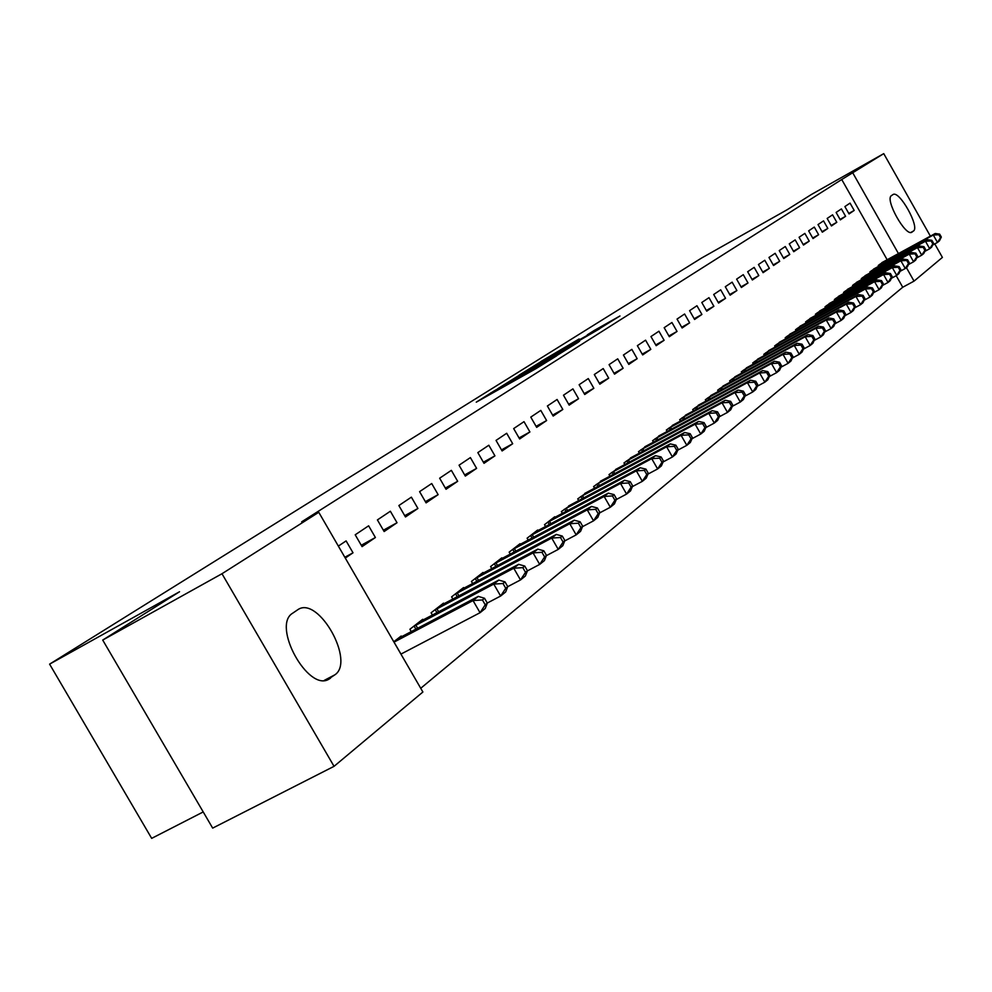 <?xml version="1.0" encoding="UTF-8"?>
<svg xmlns="http://www.w3.org/2000/svg" width="992" height="992" viewBox="0 0 992 992"><rect width="100%" height="100%" fill="white"/><g stroke="black" fill="none" stroke-linecap="round" stroke-linejoin="round"><path stroke-width="1.49" d="M494.289 390.836L476.259 402.182L535.965 368.652L556.673 355.83L494.289 390.836M579.13 338.966L540.801 361.584L599.751 328.488L619.963 315.977L594.258 330.448L587.314 334.825L604.574 325.339L591.827 332.828L548.96 356.773L579.13 338.966M887.17 259.768L841.737 179.515L301.667 521.829L318.767 512.294L422.89 692.007L334.044 766.332L221.985 573.736L318.767 512.294M841.737 179.515L883.748 153.636L930.384 236.146M334.044 766.332L212.672 828.109L102.709 640.063L179.54 591.753L49.6 664.144L701.58 258.044L787.152 209.734L811.382 194.506L883.748 153.636M102.709 640.063L221.985 573.736M518.184 375.931L497.711 388.74L556.537 355.706L578.286 342.215L518.469 376.439M518.99 375.224L540.38 362.03L599.54 328.836L559.848 351.813L579.564 341.273L519.027 375.274M49.6 664.144L151.677 838.364L203.211 811.94M845.593 216.306L841.402 208.903L836.12 212.437L840.336 219.889L845.593 216.306L840.063 219.393M875.056 268.299L869.86 271.969L870.344 272.837M827.812 228.445L823.534 220.881L818.016 224.576L822.331 232.19L827.812 228.445L822.033 231.669M857.956 281.604L852.525 285.436L853.033 286.341M809.236 241.143L804.847 233.405L799.068 237.274L803.483 245.061L809.236 241.143L803.173 244.516M840.075 295.504L834.396 299.51L834.929 300.464M789.781 254.436L785.28 246.524L779.228 250.579L783.754 258.54L789.781 254.436L783.432 257.97M821.364 310.062L815.412 314.253L815.982 315.258M769.383 268.361L764.782 260.264L758.446 264.517L763.084 272.676L769.383 268.361L762.736 272.056M801.759 325.314L795.522 329.716L796.117 330.77M748.005 282.968L743.281 274.672L736.622 279.136L741.384 287.494L748.005 282.968L741.012 286.849M781.2 341.31L774.64 345.923L775.273 347.039M725.536 298.319L720.688 289.813L713.694 294.5L718.58 303.068L725.536 298.319L718.196 302.399M759.599 358.112L752.705 362.96L753.374 364.138M701.914 314.452L696.942 305.734L689.576 310.67L694.586 319.461L701.914 314.452L694.177 318.742M736.882 375.782L729.628 380.891L730.335 382.131M677.04 331.44L671.931 322.499L664.169 327.695L669.327 336.722L677.04 331.44L668.893 335.966M712.975 394.394L705.324 399.764L706.081 401.078M650.814 349.358L645.569 340.169L637.372 345.662L642.667 354.925L650.814 349.358L642.208 354.119M687.766 414.011L679.694 419.678L680.487 421.067M623.125 368.28L617.718 358.831L609.063 364.634L614.519 374.158L623.125 368.28L614.023 373.314M661.143 434.719L652.612 440.708L653.455 442.196M593.848 388.281L588.281 378.572L579.117 384.722L584.722 394.506L593.848 388.281L584.214 393.601M632.995 456.618L623.968 462.966L624.873 464.541M562.824 409.473L557.095 399.478L547.373 405.988L553.164 416.07L562.824 409.473L552.606 415.115M603.186 479.818L593.613 486.551L594.58 488.225M529.914 431.954L523.999 421.662L513.67 428.581L519.647 438.972L529.914 431.954L519.052 437.943M571.566 504.444L561.385 511.574L562.414 513.372M494.934 455.849L488.82 445.234L477.834 452.6L484.009 463.314L494.934 455.849L483.364 462.21M537.949 530.608L537.627 530.038L527.112 538.197L528.228 540.119M457.672 481.306L451.36 470.344L439.642 478.206L446.028 489.267L457.672 481.306L445.334 488.076M502.163 558.471L501.803 557.851L490.606 566.556L491.796 568.627M417.917 508.462L411.382 497.153L398.858 505.548L405.468 516.968L417.917 508.462L404.724 515.691M463.958 588.206L463.586 587.549L451.608 596.849L452.898 599.069M375.398 537.515L368.627 525.81L355.21 534.8L362.055 546.629L375.398 537.515L361.262 545.253M423.125 620L422.716 619.293L409.894 629.25L411.283 631.656M420.732 688.287L902.732 287.246L896.198 275.702M393.774 641.762L401.19 636.008L401.624 636.752M338.359 546.096L346.109 540.9L353.003 552.804L344.832 557.281M345.29 558.074L353.003 552.804M443.895 603.83L443.498 603.148L431.111 612.771L432.45 615.09M397.023 522.734L390.364 511.24L377.406 519.92L384.14 531.538L397.023 522.734L383.371 530.212M483.377 573.091L483.005 572.458L471.436 581.448L472.676 583.594M438.129 494.661L431.706 483.526L419.591 491.648L426.076 502.882L438.129 494.661L425.37 501.654M520.341 544.31L520.006 543.728L509.156 552.147L510.297 554.144M476.606 468.373L470.394 457.597L459.048 465.198L465.322 476.086L476.606 468.373L464.665 474.932M555.024 517.316L554.702 516.77L544.521 524.681L545.588 526.541M512.69 443.722L506.689 433.268L496.037 440.411L502.101 450.951L512.69 443.722L501.493 449.884M587.611 491.945L577.741 498.877L578.745 500.613M546.617 420.546L540.789 410.403L530.782 417.111L536.66 427.354L546.617 420.546L536.089 426.349M618.314 468.05L609.014 474.585L609.944 476.21M578.559 398.722L572.917 388.876L563.481 395.2L569.172 405.133L578.559 398.722L568.639 404.203M647.268 445.52L638.501 451.682L639.369 453.208M608.691 378.138L603.21 368.565L594.307 374.53L599.838 384.189L608.691 378.138L599.329 383.309M674.634 424.216L666.339 430.044L667.157 431.483M637.162 358.682L631.842 349.37L623.422 355.024L628.792 364.411L637.162 358.682L628.32 363.58M700.538 404.066L692.676 409.584L693.458 410.936M664.107 340.281L658.924 331.216L650.95 336.561L656.171 345.7L664.107 340.281L655.737 344.918M725.09 384.97L717.638 390.203L718.369 391.48M689.638 322.834L684.604 314.005L677.04 319.077L682.124 327.98L689.638 322.834L681.702 327.236M748.39 366.842L741.309 371.814L742.004 373.017M713.88 306.28L708.97 297.674L701.79 302.486L706.738 311.166L713.88 306.28L706.341 310.471M770.536 349.606L763.803 354.342L764.46 355.483M736.907 290.544L732.121 282.15L725.301 286.725L730.124 295.182L736.907 290.544L729.74 294.525M791.604 333.213L785.205 337.726L785.825 338.805M758.818 275.578L754.156 267.381L747.658 271.734L752.358 279.992L758.818 275.578L752.01 279.372M811.679 317.589L805.578 321.892L806.161 322.921M779.7 261.318L775.149 253.307L768.961 257.461L773.537 265.521L779.7 261.318L773.202 264.926M830.837 302.696L825.009 306.801L825.567 307.78M799.614 247.715L795.175 239.89L789.26 243.846L793.736 251.72L799.614 247.715L793.414 251.162M849.115 288.474L843.56 292.392L844.093 293.322M818.623 234.72L814.296 227.069L808.641 230.863L813.018 238.551L818.623 234.72L812.708 238.018M866.599 274.871L861.279 278.628L861.788 279.508M836.802 222.307L832.561 214.83L827.167 218.438L831.432 225.978L836.802 222.307L831.147 225.457M883.326 261.863L878.242 265.459L878.714 266.302M854.186 210.428L850.045 203.112L844.886 206.572L849.053 213.937L854.186 210.428L848.78 213.454M892.874 194.643L893.085 194.506C899.422 190.191 920.055 227.193 913.446 231.024L911.797 232.252C905.485 236.741 884.566 199.094 891.461 195.622L892.874 194.643M934.774 243.908L942.4 257.412L914.041 281.133L906.39 267.604M898.454 253.592L852.946 173.178M902.732 287.246L914.041 281.133M330.485 678.181L329.022 679.123C308.301 692.528 271.386 625.493 292.714 613.168L298.418 609.286C319.027 596.601 355.148 661.416 334.924 674.783L327.335 679.842M502.175 386.037L561.261 352.594L502.175 386.037M540.318 362.7L555.656 354.144L540.318 362.7M487.32 603.111L484.53 598.263L482.434 599.937L485.237 604.798L487.32 603.111L485.262 608.48L480.041 612.709L473.035 600.569L478.28 596.39L397.631 638.774M482.434 599.937L473.035 600.569L394.035 642.122L400.966 654.088L480.041 612.709L485.237 604.798M478.28 596.39L484.53 598.263M527.459 570.76L524.756 566.072L522.809 567.635L525.512 572.322L527.459 570.76L525.363 576.017L520.502 579.948L507.743 586.656L505.002 581.882L502.981 583.494L505.734 588.268L507.743 586.644L505.672 591.964L500.638 596.031L493.756 584.102L498.815 580.084L419.281 621.959M487.283 603.037L500.638 596.031L505.734 588.268M413.379 626.547L493.756 584.102L502.981 583.494M498.815 580.084L505.002 581.882M434.484 610.154L513.757 568.23L518.642 564.336L440.175 605.728M525.512 572.322L520.502 579.948L513.757 568.23L522.809 567.635M518.642 564.336L524.756 566.072M546.493 555.408L543.839 550.808L541.967 552.308L544.62 556.921L546.493 555.408L544.397 560.616L539.698 564.411L533.064 552.891L537.788 549.134L460.375 590.029M527.409 570.884L539.698 564.411L544.62 556.921M454.869 594.32L533.064 552.891L541.967 552.308M537.788 549.134L543.839 550.808M564.894 540.578L562.29 536.052L560.468 537.503L563.084 542.041L564.894 540.578L562.786 545.724L558.248 549.394L551.726 538.061L556.301 534.44L479.905 574.864M546.394 555.644L558.248 549.394L563.084 542.041M474.573 579.006L551.726 538.061L560.468 537.503M556.301 534.44L562.29 536.052M582.676 526.231L580.122 521.78L578.361 523.181L580.928 527.645L582.676 526.231L580.58 531.328L576.178 534.886L569.78 523.726L574.194 520.217L498.802 560.182M564.746 540.925L576.178 534.886L580.928 527.645M493.644 564.2L569.78 523.726L578.361 523.181M574.194 520.217L580.122 521.78M599.887 512.356L597.382 507.978L595.684 509.33L598.201 513.72L599.887 512.356L597.779 517.402L593.538 520.837L587.227 509.863L591.505 506.466L517.092 545.984M582.502 526.678L593.538 520.837L598.201 513.72M512.095 549.853L587.227 509.863L595.684 509.33M591.505 506.466L597.382 507.978M616.553 498.926L614.085 494.611L612.436 495.926L614.916 500.241L616.553 498.926L614.445 503.911L610.328 507.247L604.128 496.446L608.27 493.16L534.812 532.22M599.664 512.889L610.328 507.247L614.916 500.241M529.976 535.978L604.128 496.446L612.436 495.926M608.27 493.16L614.085 494.611M632.685 485.919L630.255 481.666L628.668 482.943L631.098 487.196L632.685 485.919L630.577 490.854L626.584 494.078L620.496 483.451L624.501 480.264L551.974 518.89M616.292 499.546L626.584 494.078L631.098 487.196M547.286 522.524L620.496 483.451L628.668 482.943M624.501 480.264L630.255 481.666M648.322 473.308L645.928 469.129L644.391 470.369L646.784 474.548L648.322 473.308L646.214 478.194L642.345 481.331L636.356 470.853L640.237 467.765L568.614 505.957M632.388 486.613L642.345 481.331L646.784 474.548M564.064 509.491L636.356 470.853L644.391 470.369M640.237 467.765L645.928 469.129M663.487 461.082L661.131 456.965L659.63 458.168L661.986 462.297L663.487 461.082L661.366 465.93L657.622 468.956L651.719 458.651L655.489 455.65L584.747 493.421M647.987 474.089L657.622 468.956L661.986 462.297M580.345 496.856L651.719 458.651L659.63 458.168M655.489 455.65L661.131 456.965M678.193 449.227L675.862 445.172L674.411 446.338L676.742 450.405L678.193 449.227L676.073 454.026L672.44 456.965L666.624 446.809L670.282 443.908L600.408 481.256M663.115 461.937L672.44 456.965L676.742 450.405M596.13 484.58L666.624 446.809L674.411 446.338M670.282 443.908L675.862 445.172M692.453 437.732L690.172 433.727L688.758 434.856L691.052 438.861L692.453 437.732L690.345 442.469L686.824 445.334L681.095 435.327L684.641 432.5L615.623 469.452M677.784 450.157L686.824 445.334L691.052 438.861M611.456 472.676L681.095 435.327L688.758 434.856M684.641 432.5L690.172 433.727M706.304 426.56L704.06 422.617L702.683 423.72L704.94 427.664L706.304 426.56L704.196 431.26L700.774 434.037L695.132 424.167L698.579 421.426L630.379 457.982M692.019 438.712L700.774 434.037L704.94 427.664M626.349 461.119L695.132 424.167L702.683 423.72M698.579 421.426L704.06 422.617M719.758 415.71L717.538 411.829L716.212 412.895L718.431 416.789L719.758 415.71L717.662 420.372L714.327 423.063L708.772 413.342L712.12 410.676L644.726 446.834M705.845 427.602L714.327 423.063L718.431 416.789M640.807 449.884L708.772 413.342L716.212 412.895M712.12 410.676L717.538 411.829M732.828 405.182L730.645 401.351L729.356 402.38L731.538 406.224L732.828 405.182L730.732 409.783L727.496 412.399L722.027 402.814L725.276 400.235L658.676 436.009M719.262 416.814L727.496 412.399L731.538 406.224M654.856 438.972L722.027 402.814L729.356 402.38M725.276 400.235L730.645 401.351M745.538 394.94L743.38 391.158L742.128 392.162L744.285 395.944L745.538 394.94L743.442 399.491L740.305 402.045L734.911 392.584L738.073 390.079L672.241 425.469M732.307 406.323L740.305 402.045L744.285 395.944M668.521 428.358L734.911 392.584L742.128 392.162M738.073 390.079L743.38 391.158M757.888 384.97L755.768 381.25L754.54 382.23L756.673 385.962L757.888 384.97L755.805 389.496L752.742 391.964L747.422 382.639L750.51 380.196L685.422 415.226M744.992 396.13L752.742 391.964L756.673 385.962M681.814 418.029L747.422 382.639L754.54 382.23M750.51 380.196L755.768 381.25M769.904 375.286L767.82 371.603L766.63 372.558L768.726 376.241L769.904 375.286L767.833 379.762L764.857 382.168L759.612 372.967L762.6 370.586L698.269 405.257M757.318 386.21L764.857 382.168L768.726 376.241M694.747 407.985L759.612 372.967L766.63 372.558M762.6 370.586L767.82 371.603M781.609 365.85L779.538 362.229L778.385 363.159L780.444 366.78L781.609 365.85L779.526 370.289L776.637 372.632L771.466 363.556L774.38 361.237L710.756 395.548M769.308 376.563L776.637 372.632L780.444 366.78M707.346 398.201L771.466 363.556L778.385 363.159M774.38 361.237L779.538 362.229M792.992 356.674L790.959 353.09L789.83 353.995L791.864 357.579L792.992 356.674L790.922 361.063L788.107 363.345L783.01 354.392L785.838 352.135L722.932 386.099M780.989 367.176L788.107 363.345L791.864 357.579M719.597 388.678L783.01 354.392L789.83 353.995M785.838 352.135L790.959 353.09M804.078 347.733L802.069 344.199L800.978 345.08L802.987 348.614L804.078 347.733L802.02 352.086L799.279 354.305L794.245 345.464L797.01 343.269L734.787 376.886M792.348 358.038L799.279 354.305L802.987 348.614M731.538 379.403L794.245 345.464L800.978 345.08M797.01 343.269L802.069 344.199M814.878 339.028L812.894 335.532L811.828 336.387L813.812 339.884L814.878 339.028L812.832 343.331L810.154 345.501L805.194 336.772L807.885 334.626L746.344 367.908M803.421 349.134L810.154 345.501L813.812 339.884M743.182 370.363L805.194 336.772L811.828 336.387M807.885 334.626L812.894 335.532M825.406 330.534L823.447 327.087L822.405 327.93L824.364 331.378L825.406 330.534L823.36 334.8L820.756 336.92L815.858 328.29L818.487 326.207L757.603 359.166M814.196 340.454L820.756 336.92L824.364 331.378M754.515 361.559L815.858 328.29L822.405 327.93M818.487 326.207L823.447 327.087M835.673 322.264L833.739 318.866L832.722 319.672L834.656 323.082L835.673 322.264L833.64 326.492L831.098 328.55L826.262 320.032L828.816 317.998L768.589 350.635M824.712 331.998L831.098 328.55L834.656 323.082M765.576 352.966L826.262 320.032L832.722 319.672M828.816 317.998L833.739 318.866M845.68 314.191L843.77 310.831L842.778 311.624L844.688 314.997L845.68 314.191L843.646 318.382L841.166 320.391L836.392 311.984L838.897 310L779.303 342.302M834.954 323.752L841.166 320.391L844.688 314.997M776.364 344.584L836.392 311.984L842.778 311.624M838.897 310L843.77 310.831M855.439 306.33L853.554 303.006L852.587 303.775L854.472 307.098L855.439 306.33L853.418 310.471L851 312.43L846.288 304.122L848.718 302.188L789.756 334.192M844.948 315.716L851 312.43L854.472 307.098M786.892 336.412L846.288 304.122L852.587 303.775M848.718 302.188L853.554 303.006M864.962 298.642L863.102 295.368L862.16 296.124L864.02 299.398L864.962 298.642L862.953 302.758L860.597 304.668L855.935 296.459L858.316 294.574L799.961 326.256M854.695 307.867L860.597 304.668L864.02 299.398M797.159 328.426L855.935 296.459L862.16 296.124M858.316 294.574L863.102 295.368M874.262 291.152L872.427 287.903L871.509 288.647L873.344 291.884L874.262 291.152L872.266 295.219L869.959 297.092L865.359 288.982L867.678 287.134L809.918 318.519M864.206 300.216L869.959 297.092L873.344 291.884M807.19 320.639L865.359 288.982L871.509 288.647M867.678 287.134L872.427 287.903M883.339 283.824L881.528 280.624L880.623 281.344L882.446 284.555L883.339 283.824L881.355 287.866L879.098 289.689L874.56 281.678L876.816 279.88L819.652 310.967M873.481 292.739L879.098 289.689L882.446 284.555M816.986 313.038L874.56 281.678L880.623 281.344M876.816 279.88L881.528 280.624M892.205 276.681L890.419 273.519L889.539 274.226L891.324 277.388L892.205 276.681L890.221 280.686L888.026 282.472L883.537 274.548L885.744 272.788L829.151 303.589M882.545 285.436L888.026 282.472L891.324 277.388M826.547 305.61L883.537 274.548L889.539 274.226M885.744 272.788L890.419 273.519M900.872 269.7L899.099 266.575L898.231 267.257L900.004 270.394L900.872 269.7L898.888 273.668L896.743 275.404L892.316 267.58L894.474 265.856L838.438 296.372M891.399 278.306L896.743 275.404L900.004 270.394M835.896 298.344L892.316 267.58L898.231 267.257M894.474 265.856L899.099 266.575M909.329 262.88L907.581 259.78L906.738 260.462L908.486 263.55L909.329 262.88L907.37 266.811L905.262 268.51L900.885 260.772L902.993 259.086L847.515 289.317M900.054 271.349L905.262 268.51L908.486 263.55M845.023 291.251L900.885 260.772L906.738 260.462M902.993 259.086L907.581 259.78M917.6 256.209L915.864 253.146L915.046 253.803L916.782 256.866L917.6 256.209L915.641 260.115L913.595 261.776L909.267 254.113L911.326 252.476L856.381 282.435M908.498 264.542L913.595 261.776L916.782 256.866M853.951 284.32L909.267 254.113L915.046 253.803M911.326 252.476L915.864 253.146M925.685 249.686L923.974 246.661L923.168 247.306L924.891 250.331L925.685 249.686L923.738 253.555L921.729 255.18L917.451 247.603L919.472 246.004L865.061 275.689M916.757 257.895L921.729 255.18L924.891 250.331M862.68 277.537L917.451 247.603L923.168 247.306M919.472 246.004L923.974 246.661M933.596 243.313L931.897 240.324L931.116 240.957L932.815 243.945L933.596 243.313L931.662 247.144L929.69 248.732L925.462 241.242L927.433 239.68L873.555 269.092M924.829 251.385L929.69 248.732L932.815 243.945M871.224 270.903L925.462 241.242L931.116 240.957M927.433 239.68L931.897 240.324M941.334 237.076L939.66 234.124L938.891 234.732L940.565 237.696L941.334 237.076L939.399 240.882L937.477 242.432L933.298 235.03L935.233 233.492L881.851 262.644M932.728 245.024L937.477 242.432L940.565 237.696M879.582 264.418L933.298 235.03L938.891 234.732M935.233 233.492L939.66 234.124M491.462 393.65L490.953 392.77M521.742 376.65L521.234 375.757M519.622 377.828L519.176 377.047M334.924 674.783L324.26 680.388M913.446 231.024L910.83 232.463M415.921 629.226L414.123 626.126M417.669 628.308L415.846 625.171M436.939 612.721L435.215 609.733M438.65 611.816L436.914 608.803M457.25 596.775L455.588 593.91M458.936 595.882L457.262 592.98M476.879 581.362L475.292 578.596M478.553 580.481L476.941 577.691M495.876 566.457L494.338 563.791M497.525 565.589L495.975 562.898M514.265 552.036L512.79 549.469M515.89 551.18L514.389 548.588M532.072 538.073L530.646 535.593M533.671 537.218L532.233 534.725M549.332 524.545L547.956 522.152M550.907 523.702L549.506 521.284M566.048 511.438L564.721 509.119M567.61 510.607L566.258 508.264M582.279 498.716L580.99 496.484M583.804 497.897L582.502 495.64M598.015 486.39L596.775 484.22M599.528 485.584L598.263 483.389M613.292 474.412L612.089 472.316M614.78 473.618L613.564 471.498M628.122 462.793L626.969 460.759M629.598 462.012L628.42 459.953M642.543 451.496L641.415 449.537M643.994 450.728L642.853 448.744M656.555 440.535L655.464 438.625M657.981 439.766L656.878 437.832M670.183 429.858L669.116 428.011M671.596 429.102L670.518 427.242M683.426 419.492L682.409 417.694M684.827 418.736L683.786 416.925M696.322 409.398L695.33 407.65M697.698 408.654L696.694 406.894M708.871 399.565L707.916 397.879M710.235 398.834L709.268 397.122M721.097 390.005L720.167 388.356M722.449 389.273L721.494 387.612M733.014 380.68L732.096 379.093M734.34 379.961L733.41 378.349M744.608 371.603L743.727 370.053M745.922 370.896L745.029 369.334M755.916 362.762L755.061 361.249M757.218 362.055L756.35 360.53M766.952 354.132L766.109 352.656M768.23 353.437L767.386 351.949M777.703 345.712L776.897 344.286M778.98 345.03L778.15 343.579M788.206 337.503L787.412 336.114M789.458 336.821L788.652 335.42M798.448 329.493L797.68 328.141M799.688 328.823L798.907 327.447M808.455 321.681L807.699 320.354M809.67 321.011L808.914 319.672M818.214 314.042L817.482 312.753M819.429 313.385L818.685 312.083M827.762 306.578L827.043 305.325M828.952 305.933L828.233 304.656M837.074 299.299L836.38 298.071M838.265 298.654L837.558 297.414M846.188 292.169L845.506 290.978M847.366 291.536L846.672 290.321M855.092 285.212L854.434 284.047M856.257 284.58L855.588 283.402M863.809 278.405L863.164 277.264M864.962 277.785L864.305 276.632M872.328 271.746L871.695 270.63M873.468 271.126L872.824 269.998M880.66 265.236L880.04 264.145M881.789 264.628L881.156 263.525M492.739 392.919L492.367 392.274M523.168 375.844L522.784 375.187"/></g></svg>
